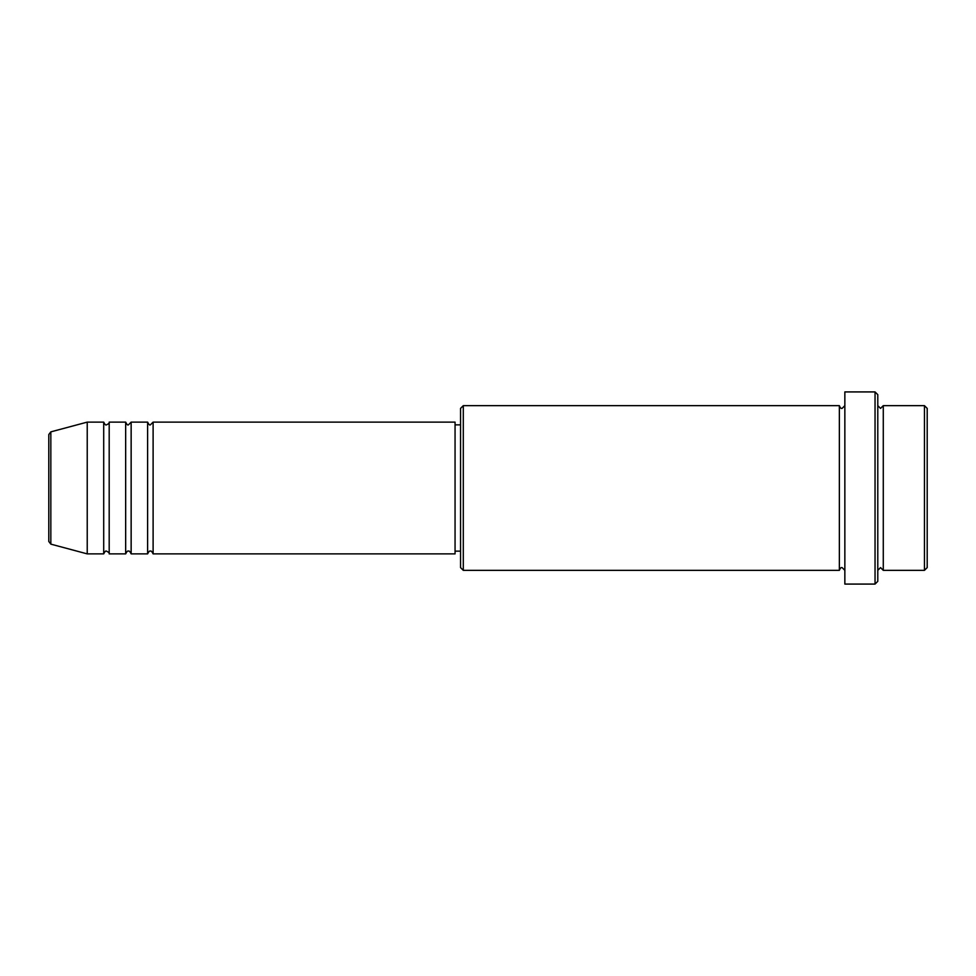 <?xml version="1.0" encoding="UTF-8"?>
<svg xmlns="http://www.w3.org/2000/svg" width="976" height="976" viewBox="0 0 976 976"><rect width="100%" height="100%" fill="white"/><g stroke="black" fill="none" stroke-linecap="round" stroke-linejoin="round"><path stroke-width="0.73" stroke-dasharray="4.88 3.66" d="M48.8 434.527L48.8 541.473M153.11 553.88L153.11 422.12M147.62 553.88L147.62 422.12M131.15 553.88L131.15 422.12M125.66 553.88L125.66 422.12M109.19 553.88L109.19 422.12M103.7 553.88L103.7 422.12M927.2 567.605L927.2 408.395M924.455 405.65L924.455 570.35M460.55 408.395L460.55 567.605M463.295 570.35L463.295 405.65M877.79 581.33L877.79 394.67M875.045 391.925L875.045 584.075M883.28 570.35L883.28 405.65M839.36 570.35L839.36 405.65M844.85 584.075L844.85 391.925M455.06 553.88L455.06 422.12M87.23 553.88L87.23 422.12M877.79 488L877.79 570.35L877.79 488M844.85 488L844.85 570.35L844.85 488M460.55 488L460.55 424.865L460.55 488M50.837 544.132L50.837 431.868"/><path stroke-width="1.46" d="M48.8 541.473L48.8 434.527L50.837 431.868L50.837 544.132L48.8 541.473M153.11 422.12L153.11 553.88L455.06 553.88L455.06 422.12L153.11 422.12L150.365 424.865C149.694 425.414 148.779 424.499 147.62 422.12L147.62 553.88L131.15 553.88L131.15 422.12L147.62 422.12M125.66 422.12L125.66 553.88L109.19 553.88L109.19 422.12L125.66 422.12C126.819 424.499 127.734 425.414 128.405 424.865L131.15 422.12M103.7 422.12L103.7 553.88L87.23 553.88L87.23 422.12L103.7 422.12C104.859 424.499 105.774 425.414 106.445 424.865C108.8 423.767 109.715 422.852 109.19 422.12M924.455 405.65L927.2 408.395L927.2 567.605L924.455 570.35L924.455 405.65L883.28 405.65L883.28 570.35L924.455 570.35M463.295 570.35L460.55 567.605L460.55 408.395L463.295 405.65L463.295 570.35L839.36 570.35L839.36 405.65C840.165 407.834 841.08 408.749 842.105 408.395L844.85 405.65M875.045 391.925L877.79 394.67L877.79 581.33L875.045 584.075L875.045 391.925L844.85 391.925L844.85 584.075L875.045 584.075M877.79 405.65L880.535 408.395L883.28 405.65M455.06 551.135L460.55 551.135M50.837 544.132L87.23 553.88M50.837 431.868L87.23 422.12M463.295 405.65L839.36 405.65M455.06 424.865L460.55 424.865M839.36 570.35C840.165 568.166 841.08 567.251 842.105 567.605L844.85 570.35M883.28 570.35L880.535 567.605L877.79 570.35M109.19 553.88C109.715 553.148 108.8 552.233 106.445 551.135C105.774 550.586 104.859 551.501 103.7 553.88M131.15 553.88C129.991 551.501 129.076 550.586 128.405 551.135C127.734 550.586 126.819 551.501 125.66 553.88M153.11 553.88C151.951 551.501 151.036 550.586 150.365 551.135C149.694 550.586 148.779 551.501 147.62 553.88"/></g></svg>
